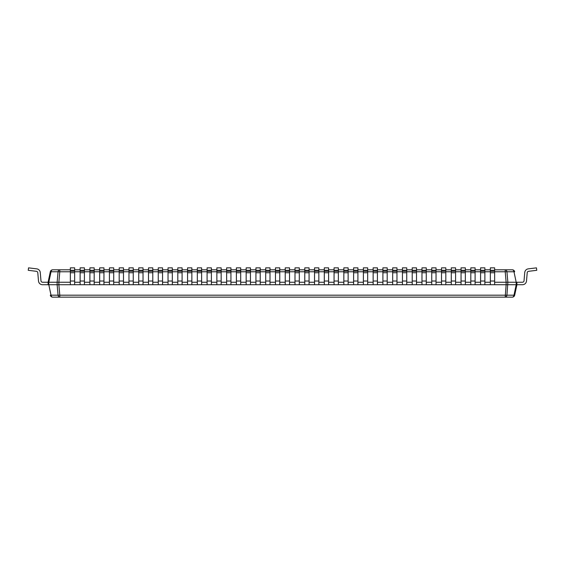 <?xml version="1.0" encoding="UTF-8"?>
<svg xmlns="http://www.w3.org/2000/svg" width="565" height="565" viewBox="0 0 565 565"><rect width="100%" height="100%" fill="white"/><g stroke="black" fill="none" stroke-linecap="round" stroke-linejoin="round"><path stroke-width="0.85" d="M52.736 269.802A2.479 2.479 0 0 0 50.313 271.765L58.068 271.765A2.479 1.752 -90 0 1 59.784 269.802L52.736 269.802A2.479 2.479 0 0 0 50.313 271.765A2.479 2.479 0 0 1 52.736 269.802A2.479 1.752 90 0 0 51.02 271.765L48.809 282.239L48.809 284.718L51.02 295.184A2.479 1.752 90 0 0 52.736 297.148A2.479 2.479 0 0 1 50.313 295.184A2.479 2.479 0 0 0 52.736 297.148L59.784 297.148A2.479 1.752 -90 0 1 58.068 295.184A2.479 0.516 -5 0 0 59.784 295.184L59.784 297.148L512.264 297.148A2.479 2.479 0 0 0 514.687 295.184A2.479 2.479 0 0 1 512.264 297.148A2.479 1.752 -90 0 0 513.981 295.184L514.687 295.184L516.911 284.718L522.463 284.718A4.047 4.047 0 0 0 526.495 281.024L527.216 272.733A1.561 1.561 0 0 1 528.586 271.313A1.561 1.561 0 0 0 527.216 272.733A1.561 1.561 0 0 1 528.586 271.313A1.561 1.561 0 0 0 527.216 272.733A1.561 1.561 0 0 1 528.586 271.313A1.561 1.561 0 0 0 527.216 272.733A1.561 1.561 0 0 1 528.586 271.313A1.561 1.561 0 0 0 527.216 272.733A1.561 1.561 0 0 1 528.586 271.313A1.561 1.561 0 0 0 527.216 272.733A1.561 1.561 0 0 1 528.586 271.313A1.561 1.561 0 0 0 527.216 272.733A1.561 1.561 0 0 1 528.586 271.313A1.561 1.561 0 0 0 527.216 272.733A1.561 1.561 0 0 1 528.586 271.313A1.561 1.561 0 0 0 527.216 272.733A1.561 1.561 0 0 1 528.586 271.313A1.561 1.561 0 0 0 527.216 272.733A1.561 1.561 0 0 1 528.586 271.313A1.561 1.561 0 0 0 527.216 272.733A1.561 1.561 0 0 1 528.586 271.313A1.561 1.561 0 0 0 527.216 272.733A1.561 1.561 0 0 1 528.586 271.313A1.561 1.561 0 0 0 527.216 272.733A1.561 1.561 0 0 1 528.586 271.313A1.561 1.561 0 0 0 527.216 272.733A1.561 1.561 0 0 1 528.586 271.313A1.561 1.561 0 0 0 527.216 272.733A1.561 1.561 0 0 1 528.586 271.313A1.561 1.561 0 0 0 527.216 272.733A1.561 1.561 0 0 1 528.586 271.313A1.561 1.561 0 0 0 527.216 272.733A1.561 1.561 0 0 1 528.586 271.313A1.561 1.561 0 0 0 527.216 272.733A1.561 1.561 0 0 1 528.586 271.313A1.561 1.561 0 0 0 527.216 272.733A1.561 1.561 0 0 1 528.586 271.313A1.561 1.561 0 0 0 527.216 272.733A1.561 1.561 0 0 1 528.586 271.313A1.561 1.561 0 0 0 527.216 272.733A1.561 1.561 0 0 1 528.586 271.313A1.561 1.561 0 0 0 527.216 272.733A1.561 1.561 0 0 1 528.586 271.313L536.75 270.31L536.446 267.852L528.282 268.855A4.047 4.047 0 0 0 524.744 272.514L524.023 280.812A1.561 1.561 0 0 1 522.463 282.239L516.911 282.239L516.911 284.718L522.463 284.718M494.643 269.802L505.216 269.802A2.479 1.752 90 0 1 506.932 271.765L507.864 282.239L506.932 295.184A2.479 1.752 90 0 1 505.216 297.148L505.357 297.148M51.02 295.163L58.068 295.184L57.136 284.718L58.873 284.718L59.784 295.184L505.216 295.184A2.479 0.516 5 0 0 506.932 295.184L513.981 295.184L516.191 284.718L516.911 284.718L506.127 284.718L505.216 297.148M70.357 269.802L59.784 269.802L59.784 271.765A2.479 0.516 -175 0 0 58.068 271.765L57.136 282.239L48.089 282.239L48.089 284.718L42.537 284.718A4.047 4.047 0 0 1 38.505 281.024L37.784 272.733L38.505 281.024M494.643 271.765L505.216 271.765L505.216 269.802L512.264 269.802A2.479 2.479 0 0 1 514.687 271.765L506.932 271.765A2.479 0.516 175 0 0 505.216 271.765L506.127 282.239L516.911 282.239L516.911 284.718M514.687 271.765A2.479 2.479 0 0 0 512.264 269.802A2.479 1.752 -90 0 1 513.981 271.765L516.191 282.239L516.191 284.718M50.313 271.765L48.089 282.239L48.089 284.718L57.136 284.718L57.136 282.239L58.873 282.239L58.873 284.718L506.127 284.718L506.127 282.239L494.643 282.239M48.809 282.239L48.089 282.239L48.089 284.718L42.537 284.718M74.651 269.802L80.124 269.802M84.418 269.802L89.892 269.802M94.186 269.802L99.659 269.802M103.953 269.802L109.426 269.802M113.72 269.802L119.194 269.802M123.488 269.802L128.961 269.802M133.255 269.802L138.729 269.802M143.023 269.802L148.496 269.802M152.79 269.802L158.264 269.802M162.558 269.802L168.031 269.802M172.325 269.802L177.798 269.802M182.092 269.802L187.566 269.802M191.86 269.802L197.333 269.802M201.627 269.802L207.094 269.802M211.395 269.802L216.861 269.802M221.162 269.802L226.629 269.802M230.93 269.802L236.396 269.802M240.697 269.802L246.163 269.802M250.465 269.802L255.931 269.802M260.232 269.802L265.698 269.802M269.999 269.802L275.466 269.802M279.767 269.802L285.233 269.802M289.534 269.802L295.001 269.802M299.302 269.802L304.768 269.802M309.069 269.802L314.536 269.802M318.837 269.802L324.303 269.802M328.604 269.802L334.07 269.802M338.371 269.802L343.838 269.802M348.139 269.802L353.605 269.802M357.906 269.802L363.373 269.802M367.667 269.802L373.14 269.802M377.434 269.802L382.908 269.802M387.202 269.802L392.675 269.802M396.969 269.802L402.442 269.802M406.736 269.802L412.21 269.802M416.504 269.802L421.977 269.802M426.271 269.802L431.745 269.802M436.039 269.802L441.512 269.802M445.806 269.802L451.28 269.802M455.574 269.802L461.047 269.802M465.341 269.802L470.815 269.802M475.109 269.802L480.582 269.802M484.876 269.802L490.349 269.802M70.357 271.765L59.784 271.765L58.873 282.239L70.357 282.239M490.349 282.239L484.876 282.239M480.582 282.239L475.109 282.239M470.815 282.239L465.341 282.239M461.047 282.239L455.574 282.239M451.28 282.239L445.806 282.239M441.512 282.239L436.039 282.239M431.745 282.239L426.271 282.239M421.977 282.239L416.504 282.239M412.21 282.239L406.736 282.239M402.442 282.239L396.969 282.239M392.675 282.239L387.202 282.239M382.908 282.239L377.434 282.239M373.14 282.239L367.667 282.239M363.373 282.239L357.906 282.239M353.605 282.239L348.139 282.239M343.838 282.239L338.371 282.239M334.07 282.239L328.604 282.239M324.303 282.239L318.837 282.239M314.536 282.239L309.069 282.239M304.768 282.239L299.302 282.239M295.001 282.239L289.534 282.239M285.233 282.239L279.767 282.239M275.466 282.239L269.999 282.239M265.698 282.239L260.232 282.239M255.931 282.239L250.465 282.239M246.163 282.239L240.697 282.239M236.396 282.239L230.93 282.239M226.629 282.239L221.162 282.239M216.861 282.239L211.395 282.239M207.094 282.239L201.627 282.239M197.333 282.239L191.86 282.239M187.566 282.239L182.092 282.239M177.798 282.239L172.325 282.239M168.031 282.239L162.558 282.239M158.264 282.239L152.79 282.239M148.496 282.239L143.023 282.239M138.729 282.239L133.255 282.239M128.961 282.239L123.488 282.239M119.194 282.239L113.72 282.239M109.426 282.239L103.953 282.239M99.659 282.239L94.186 282.239M89.892 282.239L84.418 282.239M80.124 282.239L74.651 282.239M48.089 282.239L42.537 282.239A1.561 1.561 0 0 1 40.977 280.812L40.256 272.514A4.047 4.047 0 0 0 36.718 268.855L28.554 267.852L36.718 268.855M36.414 271.313A1.561 1.561 0 0 1 37.784 272.733A1.561 1.561 0 0 0 36.414 271.313A1.561 1.561 0 0 1 37.784 272.733A1.561 1.561 0 0 0 36.414 271.313A1.561 1.561 0 0 1 37.784 272.733A1.561 1.561 0 0 0 36.414 271.313A1.561 1.561 0 0 1 37.784 272.733A1.561 1.561 0 0 0 36.414 271.313A1.561 1.561 0 0 1 37.784 272.733A1.561 1.561 0 0 0 36.414 271.313A1.561 1.561 0 0 1 37.784 272.733A1.561 1.561 0 0 0 36.414 271.313A1.561 1.561 0 0 1 37.784 272.733A1.561 1.561 0 0 0 36.414 271.313A1.561 1.561 0 0 1 37.784 272.733A1.561 1.561 0 0 0 36.414 271.313A1.561 1.561 0 0 1 37.784 272.733A1.561 1.561 0 0 0 36.414 271.313A1.561 1.561 0 0 1 37.784 272.733A1.561 1.561 0 0 0 36.414 271.313A1.561 1.561 0 0 1 37.784 272.733A1.561 1.561 0 0 0 36.414 271.313A1.561 1.561 0 0 1 37.784 272.733A1.561 1.561 0 0 0 36.414 271.313A1.561 1.561 0 0 1 37.784 272.733A1.561 1.561 0 0 0 36.414 271.313A1.561 1.561 0 0 1 37.784 272.733A1.561 1.561 0 0 0 36.414 271.313A1.561 1.561 0 0 1 37.784 272.733A1.561 1.561 0 0 0 36.414 271.313A1.561 1.561 0 0 1 37.784 272.733A1.561 1.561 0 0 0 36.414 271.313A1.561 1.561 0 0 1 37.784 272.733A1.561 1.561 0 0 0 36.414 271.313A1.561 1.561 0 0 1 37.784 272.733A1.561 1.561 0 0 0 36.414 271.313A1.561 1.561 0 0 1 37.784 272.733A1.561 1.561 0 0 0 36.414 271.313A1.561 1.561 0 0 1 37.784 272.733A1.561 1.561 0 0 0 36.414 271.313A1.561 1.561 0 0 1 37.784 272.733A1.561 1.561 0 0 0 36.414 271.313A1.561 1.561 0 0 1 37.784 272.733A1.561 1.561 0 0 0 36.414 271.313L28.25 270.31L28.554 267.852M40.977 280.812L40.256 272.514M536.446 267.852L528.282 268.855M528.586 271.313A1.561 1.561 0 0 0 527.216 272.733M74.651 270.31L74.651 284.718L70.357 284.718L70.357 267.852L74.651 267.852L74.651 270.31L70.357 270.31M84.418 270.31L84.418 284.718L80.124 284.718L80.124 267.852L84.418 267.852L84.418 270.31L80.124 270.31M94.186 270.31L94.186 284.718L89.892 284.718L89.892 267.852L94.186 267.852L94.186 270.31L89.892 270.31M103.953 270.31L103.953 284.718L99.659 284.718L99.659 267.852L103.953 267.852L103.953 270.31L99.659 270.31M113.72 270.31L113.72 284.718L109.426 284.718L109.426 267.852L113.72 267.852L113.72 270.31L109.426 270.31M123.488 270.31L123.488 284.718L119.194 284.718L119.194 267.852L123.488 267.852L123.488 270.31L119.194 270.31M133.255 270.31L133.255 284.718L128.961 284.718L128.961 267.852L133.255 267.852L133.255 270.31L128.961 270.31M143.023 270.31L143.023 284.718L138.729 284.718L138.729 267.852L143.023 267.852L143.023 270.31L138.729 270.31M152.79 270.31L152.79 284.718L148.496 284.718L148.496 267.852L152.79 267.852L152.79 270.31L148.496 270.31M162.558 270.31L162.558 284.718L158.264 284.718L158.264 267.852L162.558 267.852L162.558 270.31L158.264 270.31M172.325 270.31L172.325 284.718L168.031 284.718L168.031 267.852L172.325 267.852L172.325 270.31L168.031 270.31M182.092 270.31L182.092 284.718L177.798 284.718L177.798 267.852L182.092 267.852L182.092 270.31L177.798 270.31M191.86 270.31L191.86 284.718L187.566 284.718L187.566 267.852L191.86 267.852L191.86 270.31L187.566 270.31M201.627 270.31L201.627 284.718L197.333 284.718L197.333 267.852L201.627 267.852L201.627 270.31L197.333 270.31M211.395 270.31L211.395 284.718L207.094 284.718L207.094 267.852L211.395 267.852L211.395 270.31L207.094 270.31M221.162 270.31L221.162 284.718L216.861 284.718L216.861 267.852L221.162 267.852L221.162 270.31L216.861 270.31M230.93 270.31L230.93 284.718L226.629 284.718L226.629 267.852L230.93 267.852L230.93 270.31L226.629 270.31M240.697 270.31L240.697 284.718L236.396 284.718L236.396 267.852L240.697 267.852L240.697 270.31L236.396 270.31M250.465 270.31L250.465 284.718L246.163 284.718L246.163 267.852L250.465 267.852L250.465 270.31L246.163 270.31M260.232 270.31L260.232 284.718L255.931 284.718L255.931 267.852L260.232 267.852L260.232 270.31L255.931 270.31M269.999 270.31L269.999 284.718L265.698 284.718L265.698 267.852L269.999 267.852L269.999 270.31L265.698 270.31M279.767 270.31L279.767 284.718L275.466 284.718L275.466 267.852L279.767 267.852L279.767 270.31L275.466 270.31M289.534 270.31L289.534 284.718L285.233 284.718L285.233 267.852L289.534 267.852L289.534 270.31L285.233 270.31M299.302 270.31L299.302 284.718L295.001 284.718L295.001 267.852L299.302 267.852L299.302 270.31L295.001 270.31M309.069 270.31L309.069 284.718L304.768 284.718L304.768 267.852L309.069 267.852L309.069 270.31L304.768 270.31M318.837 270.31L318.837 284.718L314.536 284.718L314.536 267.852L318.837 267.852L318.837 270.31L314.536 270.31M328.604 270.31L328.604 284.718L324.303 284.718L324.303 267.852L328.604 267.852L328.604 270.31L324.303 270.31M338.371 270.31L338.371 284.718L334.07 284.718L334.07 267.852L338.371 267.852L338.371 270.31L334.07 270.31M348.139 270.31L348.139 284.718L343.838 284.718L343.838 267.852L348.139 267.852L348.139 270.31L343.838 270.31M357.906 270.31L357.906 284.718L353.605 284.718L353.605 267.852L357.906 267.852L357.906 270.31L353.605 270.31M367.667 270.31L367.667 284.718L363.373 284.718L363.373 267.852L367.667 267.852L367.667 270.31L363.373 270.31M377.434 270.31L377.434 284.718L373.14 284.718L373.14 267.852L377.434 267.852L377.434 270.31L373.14 270.31M387.202 270.31L387.202 284.718L382.908 284.718L382.908 267.852L387.202 267.852L387.202 270.31L382.908 270.31M396.969 270.31L396.969 284.718L392.675 284.718L392.675 267.852L396.969 267.852L396.969 270.31L392.675 270.31M406.736 270.31L406.736 284.718L402.442 284.718L402.442 267.852L406.736 267.852L406.736 270.31L402.442 270.31M416.504 270.31L416.504 284.718L412.21 284.718L412.21 267.852L416.504 267.852L416.504 270.31L412.21 270.31M426.271 270.31L426.271 284.718L421.977 284.718L421.977 267.852L426.271 267.852L426.271 270.31L421.977 270.31M436.039 270.31L436.039 284.718L431.745 284.718L431.745 267.852L436.039 267.852L436.039 270.31L431.745 270.31M445.806 270.31L445.806 284.718L441.512 284.718L441.512 267.852L445.806 267.852L445.806 270.31L441.512 270.31M455.574 270.31L455.574 284.718L451.28 284.718L451.28 267.852L455.574 267.852L455.574 270.31L451.28 270.31M465.341 270.31L465.341 284.718L461.047 284.718L461.047 267.852L465.341 267.852L465.341 270.31L461.047 270.31M475.109 270.31L475.109 284.718L470.815 284.718L470.815 267.852L475.109 267.852L475.109 270.31L470.815 270.31M484.876 270.31L484.876 284.718L480.582 284.718L480.582 267.852L484.876 267.852L484.876 270.31L480.582 270.31M494.643 270.31L494.643 284.718L490.349 284.718L490.349 267.852L494.643 267.852L494.643 270.31L490.349 270.31M74.651 271.765L80.124 271.765M84.418 271.765L89.892 271.765M94.186 271.765L99.659 271.765M103.953 271.765L109.426 271.765M113.72 271.765L119.194 271.765M123.488 271.765L128.961 271.765M133.255 271.765L138.729 271.765M143.023 271.765L148.496 271.765M152.79 271.765L158.264 271.765M162.558 271.765L168.031 271.765M172.325 271.765L177.798 271.765M182.092 271.765L187.566 271.765M191.86 271.765L197.333 271.765M201.627 271.765L207.094 271.765M211.395 271.765L216.861 271.765M221.162 271.765L226.629 271.765M230.93 271.765L236.396 271.765M240.697 271.765L246.163 271.765M250.465 271.765L255.931 271.765M260.232 271.765L265.698 271.765M269.999 271.765L275.466 271.765M279.767 271.765L285.233 271.765M289.534 271.765L295.001 271.765M299.302 271.765L304.768 271.765M309.069 271.765L314.536 271.765M318.837 271.765L324.303 271.765M328.604 271.765L334.07 271.765M338.371 271.765L343.838 271.765M348.139 271.765L353.605 271.765M357.906 271.765L363.373 271.765M367.667 271.765L373.14 271.765M377.434 271.765L382.908 271.765M387.202 271.765L392.675 271.765M396.969 271.765L402.442 271.765M406.736 271.765L412.21 271.765M416.504 271.765L421.977 271.765M426.271 271.765L431.745 271.765M436.039 271.765L441.512 271.765M445.806 271.765L451.28 271.765M455.574 271.765L461.047 271.765M465.341 271.765L470.815 271.765M475.109 271.765L480.582 271.765M484.876 271.765L490.349 271.765M74.651 281.024L70.357 281.024M74.651 272.733L70.357 272.733M74.651 271.313L70.357 271.313M84.418 281.024L80.124 281.024M84.418 272.733L80.124 272.733M84.418 271.313L80.124 271.313M94.186 281.024L89.892 281.024M94.186 272.733L89.892 272.733M94.186 271.313L89.892 271.313M103.953 281.024L99.659 281.024M103.953 272.733L99.659 272.733M103.953 271.313L99.659 271.313M113.72 281.024L109.426 281.024M113.72 272.733L109.426 272.733M113.72 271.313L109.426 271.313M123.488 281.024L119.194 281.024M123.488 272.733L119.194 272.733M123.488 271.313L119.194 271.313M133.255 281.024L128.961 281.024M133.255 272.733L128.961 272.733M133.255 271.313L128.961 271.313M143.023 281.024L138.729 281.024M143.023 272.733L138.729 272.733M143.023 271.313L138.729 271.313M152.79 281.024L148.496 281.024M152.79 272.733L148.496 272.733M152.79 271.313L148.496 271.313M162.558 281.024L158.264 281.024M162.558 272.733L158.264 272.733M162.558 271.313L158.264 271.313M172.325 281.024L168.031 281.024M172.325 272.733L168.031 272.733M172.325 271.313L168.031 271.313M182.092 281.024L177.798 281.024M182.092 272.733L177.798 272.733M182.092 271.313L177.798 271.313M191.86 281.024L187.566 281.024M191.86 272.733L187.566 272.733M191.86 271.313L187.566 271.313M201.627 281.024L197.333 281.024M201.627 272.733L197.333 272.733M201.627 271.313L197.333 271.313M211.395 281.024L207.094 281.024M211.395 272.733L207.094 272.733M211.395 271.313L207.094 271.313M221.162 281.024L216.861 281.024M221.162 272.733L216.861 272.733M221.162 271.313L216.861 271.313M230.93 281.024L226.629 281.024M230.93 272.733L226.629 272.733M230.93 271.313L226.629 271.313M240.697 281.024L236.396 281.024M240.697 272.733L236.396 272.733M240.697 271.313L236.396 271.313M250.465 281.024L246.163 281.024M250.465 272.733L246.163 272.733M250.465 271.313L246.163 271.313M260.232 281.024L255.931 281.024M260.232 272.733L255.931 272.733M260.232 271.313L255.931 271.313M269.999 281.024L265.698 281.024M269.999 272.733L265.698 272.733M269.999 271.313L265.698 271.313M279.767 281.024L275.466 281.024M279.767 272.733L275.466 272.733M279.767 271.313L275.466 271.313M289.534 281.024L285.233 281.024M289.534 272.733L285.233 272.733M289.534 271.313L285.233 271.313M299.302 281.024L295.001 281.024M299.302 272.733L295.001 272.733M299.302 271.313L295.001 271.313M309.069 281.024L304.768 281.024M309.069 272.733L304.768 272.733M309.069 271.313L304.768 271.313M318.837 281.024L314.536 281.024M318.837 272.733L314.536 272.733M318.837 271.313L314.536 271.313M328.604 281.024L324.303 281.024M328.604 272.733L324.303 272.733M328.604 271.313L324.303 271.313M338.371 281.024L334.07 281.024M338.371 272.733L334.07 272.733M338.371 271.313L334.07 271.313M348.139 281.024L343.838 281.024M348.139 272.733L343.838 272.733M348.139 271.313L343.838 271.313M357.906 281.024L353.605 281.024M357.906 272.733L353.605 272.733M357.906 271.313L353.605 271.313M367.667 281.024L363.373 281.024M367.667 272.733L363.373 272.733M367.667 271.313L363.373 271.313M377.434 281.024L373.14 281.024M377.434 272.733L373.14 272.733M377.434 271.313L373.14 271.313M387.202 281.024L382.908 281.024M387.202 272.733L382.908 272.733M387.202 271.313L382.908 271.313M396.969 281.024L392.675 281.024M396.969 272.733L392.675 272.733M396.969 271.313L392.675 271.313M406.736 281.024L402.442 281.024M406.736 272.733L402.442 272.733M406.736 271.313L402.442 271.313M416.504 281.024L412.21 281.024M416.504 272.733L412.21 272.733M416.504 271.313L412.21 271.313M426.271 281.024L421.977 281.024M426.271 272.733L421.977 272.733M426.271 271.313L421.977 271.313M436.039 281.024L431.745 281.024M436.039 272.733L431.745 272.733M436.039 271.313L431.745 271.313M445.806 281.024L441.512 281.024M445.806 272.733L441.512 272.733M445.806 271.313L441.512 271.313M455.574 281.024L451.28 281.024M455.574 272.733L451.28 272.733M455.574 271.313L451.28 271.313M465.341 281.024L461.047 281.024M465.341 272.733L461.047 272.733M465.341 271.313L461.047 271.313M475.109 281.024L470.815 281.024M475.109 272.733L470.815 272.733M475.109 271.313L470.815 271.313M484.876 281.024L480.582 281.024M484.876 272.733L480.582 272.733M484.876 271.313L480.582 271.313M494.643 281.024L490.349 281.024M494.643 272.733L490.349 272.733M494.643 271.313L490.349 271.313"/></g></svg>
